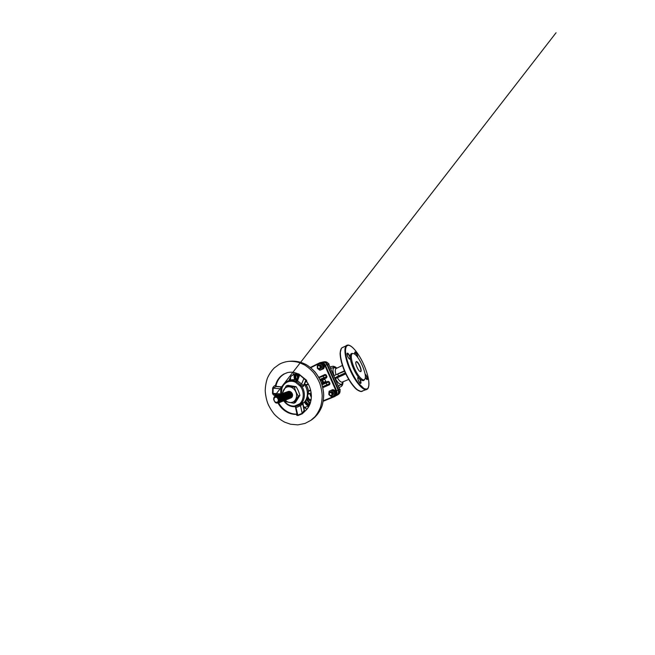 <?xml version="1.0" encoding="UTF-8"?>
<svg xmlns="http://www.w3.org/2000/svg" width="655" height="655" viewBox="0 0 655 655"><rect width="100%" height="100%" fill="white"/><g stroke="black" fill="none" stroke-linecap="round" stroke-linejoin="round"><path stroke-width="0.98" d="M345.774 373.89L335.09 378.713M305.156 410.996L302.299 413.796L297.91 415.548C296.666 415.434 296.281 415.049 296.748 414.402L296.748 414.402M275.755 394.916L275.026 395.432C273.913 395.489 273.078 394.801 272.529 393.368L272.644 388.12C273.274 386.745 274.15 385.852 275.28 385.459L276.009 385.386C277.376 380.039 280.299 376.142 284.778 373.694L284.213 373.858C279.791 376.273 276.877 380.121 275.485 385.402L276.107 386.45L273.16 388.202L273.037 393.287L275.174 394.629L278.67 394.859M298.647 373.858L306.745 380.457M356.279 361.609C358.146 360.856 362.657 371.025 360.709 371.614L360.037 371.516C358.219 370.705 355.256 364.164 355.829 362.231L356.279 361.609M360.037 371.516L360.438 371.508C362.305 370.918 357.974 361.151 356.173 361.887L355.837 362.215M318.297 365.318L318.649 365.195C320.557 364.671 321.63 367.995 319.812 368.773L319.517 368.88C317.601 369.461 316.455 366.12 318.297 365.318M320.18 368.675L320.778 368.528C322.596 367.758 321.523 364.458 319.632 364.974L319.28 365.097M319.427 368.388C320.942 367.725 319.746 364.991 318.289 365.793C316.774 366.464 317.962 369.174 319.427 368.388M330.063 392.165C331.97 391.256 333.641 394.662 331.733 395.579L331.586 395.645C329.645 396.545 328.016 393.082 329.973 392.206L330.063 392.165M332.462 395.17L332.609 395.104C334.5 394.195 332.846 390.814 330.947 391.723L330.775 391.813M331.217 395.301C332.789 394.728 331.577 391.985 330.079 392.689C328.523 393.27 329.719 396.005 331.217 395.301M310.478 399.648L309.987 399.566M335.434 394.572C336.678 392.902 335.352 389.995 333.256 389.79M332.175 389.864L331.766 390.036M322.759 369.117L323.308 368.839M323.767 368.339C325.06 366.669 323.906 363.713 321.859 363.476M322.719 387.211L329.203 384.354L322.71 387.179M321.58 380.506L321.687 379.482L320.868 379.843L322.53 379.802L323.734 382.536L323.619 383.232L322.424 383.846M324.438 383.028L322.416 383.863M282.731 393.426C282.911 390.552 284.123 388.513 286.358 387.318C289.6 385.721 294.079 387.817 295.806 391.854C297.583 395.874 296.109 400.713 292.777 402.121C290.108 403.112 287.61 402.473 285.293 400.197M281.322 393.974L281.781 393.761C285.375 392.288 288.216 399.075 284.892 400.361L285.686 401.662L293.767 403.251L298.271 396.054C296.51 393.303 295.233 390.364 294.439 387.228L286.235 385.869L282.117 393.647M290.37 398.134L290.664 398.027C293.915 396.766 291.188 390.249 287.684 391.682L287.471 391.764M290.493 398.068L290.951 397.912C291.942 397.421 292.482 396.529 292.572 395.26C292.654 392.902 290.124 390.724 288.126 391.526L287.701 391.715M277.368 403.054L278.645 402.882C280.651 402.096 280.676 398.314 278.49 396.676C277.54 395.882 276.549 395.645 275.542 395.964L275.894 395.841C279.579 394.326 282.534 401.368 279.145 402.678L278.973 402.751M275.337 396.897L275.165 396.963C274.191 397.503 273.765 398.445 273.888 399.771L274.445 401.269C273.561 399.239 273.962 397.749 275.64 396.791L275.337 396.897C276.451 396.586 277.433 396.995 278.269 398.134C279.529 400.099 279.448 401.654 278.023 402.809C277.081 403.292 276.115 403.144 275.141 402.366L273.692 399.615C273.536 397.929 274.077 396.75 275.305 396.062L275.542 395.964M279.3 402.604L279.636 402.481C283.026 401.171 280.078 394.154 276.402 395.661L276.148 395.767M276.418 395.71L276.901 395.489C280.577 393.974 283.517 400.975 280.127 402.285L279.963 402.35M280.283 402.203L280.618 402.08C284 400.778 281.069 393.802 277.409 395.309L277.163 395.407M277.425 395.358L277.9 395.129C281.56 393.63 284.475 400.582 281.11 401.883L280.938 401.957M281.257 401.81L281.593 401.695C284.958 400.393 282.051 393.459 278.4 394.957L278.154 395.055M278.416 395.006L278.891 394.785C282.534 393.287 285.433 400.197 282.068 401.499L281.904 401.564M282.223 401.425L282.551 401.302C285.899 400.008 283.009 393.123 279.382 394.613L279.136 394.711M279.398 394.654L279.865 394.441C283.492 392.951 286.374 399.82 283.026 401.114L282.854 401.179M283.173 401.04L283.492 400.925C286.833 399.632 283.967 392.787 280.348 394.269L280.111 394.367M280.365 394.318L280.831 394.097C284.442 392.615 287.299 399.444 283.967 400.729L283.795 400.803M284.106 400.663L284.434 400.541C287.758 399.255 284.909 392.451 281.306 393.933L281.069 394.023M285.04 400.287L285.351 400.172C288.675 398.887 285.842 392.124 282.248 393.598L282.018 393.696M282.264 393.639L282.723 393.434C286.3 391.968 289.125 398.707 285.809 399.984L285.645 400.058M285.948 399.918L286.268 399.804C289.575 398.527 286.759 391.805 283.181 393.27L282.952 393.36M283.197 393.311L283.648 393.106C287.209 391.641 290.018 398.346 286.718 399.624L286.554 399.689M286.857 399.55L287.168 399.444C290.46 398.166 287.668 391.485 284.106 392.943L283.877 393.033M284.123 392.984L284.565 392.779C288.11 391.33 290.902 397.986 287.61 399.263L287.447 399.329M287.75 399.19L288.061 399.083C291.344 397.814 288.56 391.174 285.015 392.623L284.794 392.713M285.031 392.664L285.474 392.46C289.002 391.01 291.778 397.634 288.503 398.903L288.331 398.969M288.634 398.838L288.937 398.723C292.212 397.462 289.445 390.863 285.916 392.304L285.695 392.394M286.145 392.239L286.366 392.148C289.887 390.707 292.638 397.282 289.371 398.551L289.207 398.617M289.502 398.486L289.805 398.371C293.063 397.11 290.321 390.552 286.808 391.993L286.587 392.075M286.825 392.026L287.25 391.837C290.755 390.396 293.489 396.938 290.239 398.199L290.075 398.265M275.305 396.365L274.682 397.282M278.801 402.8L277.925 402.866M275.28 396.914L275.861 396.136M276.271 396.062L276.148 396.602C279.071 395.391 281.453 400.876 278.85 401.933M278.269 402.637L279.03 402.653M279.251 402.481L278.531 402.391M276.173 396.783L276.631 396.038M276.975 396.062L276.295 396.799M278.752 402.104L279.448 402.268M276.967 396.995L277.319 396.128M277.671 396.234L277.376 397.225M279.071 401.359L279.808 401.744M279.325 400.999C277.99 399.746 277.556 398.207 278.023 396.39L277.581 397.372M278.4 396.611L278.367 398.256M279.153 400.107L280.07 401.007M280.152 400.5C279.177 399.558 278.727 398.371 278.809 396.946M278.891 396.406L279.022 395.98L278.809 396.349M279.374 396.218L279.292 396.75M279.284 397.503L280.152 399.787M281.134 400.156L280.651 399.64M279.759 397.282L279.767 396.545M279.857 396.021L279.988 395.604M280.34 395.833L280.25 396.349M280.225 397.061L281.151 399.493M281.625 399.992L282.027 400.287L281.601 400.156M282.108 399.82L281.642 399.337M280.7 396.848L280.725 396.152M280.815 395.645L280.946 395.235M282.076 394.99L281.265 394.605M281.29 395.456L281.191 395.956M281.167 396.635L282.133 399.182M283.942 399.558L283.664 400.254M283.075 399.485L282.624 399.034M281.625 396.357L281.666 395.759M283.05 394.654L282.207 394.253M282.223 395.088L282.133 395.563M282.092 396.209L283.107 398.879M284.892 399.165L284.598 399.886M284.024 399.149L283.582 398.723M282.551 396.005L282.592 395.374M283.156 394.719L283.058 395.186M283.009 395.8L283.222 397.086M283.369 397.487L284.057 398.576M285.67 399.239L285.826 398.78M283.902 397.479L283.623 396.742M283.468 395.604L283.517 394.998M283.869 394.728L284.057 394.351L283.967 394.809M283.918 395.399L284.041 396.455M284.401 397.413L285.007 398.265M284.9 397.323L284.466 396.193M284.368 395.202L284.426 394.629M285.891 393.671L284.966 393.237M284.974 394.007L284.876 394.441M284.819 395.006L284.9 395.947M285.383 397.217L285.932 397.962M285.858 397.11L285.334 395.71M285.261 394.818L285.318 394.261M285.703 394.621L285.76 395.481M286.333 396.995L286.857 397.651M286.808 396.873L286.194 395.252M277.155 402.186C279.693 401.179 277.515 396.128 275.092 397.405C274.248 397.872 273.872 398.69 273.986 399.845L274.486 401.171C275.256 402.211 276.148 402.547 277.155 402.186M274.445 401.269L273.847 399.738C273.684 398.232 274.15 397.118 275.256 396.398C276.304 395.849 277.384 395.939 278.49 396.676M286.235 385.869L287.954 385.328L296.093 386.671C297.828 389.406 299.098 392.312 299.884 395.391L295.413 402.514L293.767 403.251M276.05 385.222L276.32 386.409M310.626 390.454L309.61 390.38M307.465 384.706L308.177 383.977M360.201 383.298L360.463 383.273C361.134 382.978 360.348 380.023 359.202 378.492L358.817 377.607C355.043 373.211 350.974 364.016 350.376 358.531L350.294 357.695C350.138 355.092 350.63 353.684 351.768 353.463L352.644 353.536M359.202 378.492L357.81 377.771M347.175 353.495L347.469 355.853C348.002 357.589 349.68 359.349 349.803 359.063L350.376 358.531L350.04 359.186C348.804 359.644 345.963 353.217 347.379 353.16C348.149 352.955 349.942 355.755 350.294 357.695L349.999 357.687C349.672 355.878 347.993 353.258 347.281 353.454L347.035 353.643M350.073 358.465L349.999 357.687M364.295 379.72C362.387 380.94 357.605 375.536 354.322 368.077C351.014 360.627 350.384 353.806 352.701 353.544L353.184 353.544C358.187 353.806 367.856 375.159 364.81 379.204L364.295 379.72M364.45 379.613L363.738 380.481C362.723 381.014 361.282 380.277 359.398 378.271C360.627 379.908 361.47 383.077 360.749 383.388C359.669 384.223 356.811 377.755 358.072 377.337L358.662 377.878M302.716 403.848L300.53 405.715L299.687 404.937L294.914 406.69L294.463 406.075L299.523 403.922C304.084 400.254 304.559 391.69 300.35 386.27L295.471 382.225L296.101 381.349C295.634 380.932 295.651 380.645 296.158 380.49L296.674 380.35M303.912 384.935L303.601 386.319L303.822 384.853M303.601 386.319L301.284 385.648C305.762 391.395 305.246 400.5 300.399 404.389L302.782 402.817C303.371 402.596 303.314 402.809 302.61 403.447L304.436 410.349L302.782 402.817M322.628 378.901L320.606 379.679M339.486 388.71L339.822 389.52M340.166 389.348L339.781 392.673M295.471 382.225C289.772 379.441 283.345 382.725 281.838 388.783L281.445 393.884M295.921 407.426L297.108 414.279L297.976 415.057L302.225 413.362L303.945 410.652L305.001 411.103M287.979 392.533L288.339 394.236M289.076 396.119L289.518 396.938M289.739 392.566L291.238 396.398M334.918 378.312L345.627 373.579M302.299 413.796L300.53 405.715L296.338 407.476L295.585 407.164L295.741 406.608L297.91 415.548M305.074 411.037L304.141 410.546L305.05 411.053M304.141 410.546L302.512 402.948M299.523 403.922L300.399 404.389L299.687 404.937L298.926 404.43M295.233 405.994L295.863 406.583L295.348 406.657L296.993 414.32M305.91 380.326L299.81 375.061L298.803 375.037L296.707 380.293L297.517 380.743L296.83 381.767L301.284 385.648L300.35 386.27M299.793 385.541L301.562 384.076L303.576 385.41L305.86 380.26M276.623 386.458L275.567 385.377M281.331 389.054L280.798 388.808L281.781 387.563M303.322 386.417L305.82 380.211M299.777 374.717L297.517 380.743L301.562 384.076L304.059 378.205M298.967 374.308L299.007 374.955M296.781 380.358L296.158 380.49M281.838 388.783L281.625 388.333C282.559 385.075 284.409 382.725 287.168 381.284L288.814 380.653C291.205 380.006 293.636 380.236 296.101 381.349L296.83 381.767L296.24 382.585M276.132 386.114L276.082 385.337M275.313 395.333L275.493 394.654M275.927 395.833L275.78 394.678M281.986 386.999L275.878 386.524L275.28 385.459M272.529 393.368L280.643 393.901L280.798 388.808L272.644 388.12M275.026 395.432L275.37 394.646M281.118 394.007L281.535 388.571M281.183 393.991L281.298 389.381M295.741 406.608L294.914 406.69C290.394 406.87 286.661 404.921 283.73 400.827M296.977 379.613L292.13 379.728L288.814 380.653C285.097 381.865 282.657 384.469 281.494 388.472L281.617 389.594M275.82 394.678L276.009 395.8M289.977 392.263C291.18 392.828 291.835 393.786 291.933 395.137L292.146 395.178M278.58 396.193C280.545 396.643 281.634 399.566 280.528 400.95M279.914 401.499L278.956 401.695M276.901 396.963L277.564 396.201M278.048 395.923L278.621 395.776M279.595 395.841C281.527 396.3 282.6 399.165 281.519 400.549M279.988 401.31L279.128 401.073M279.145 395.53L279.619 395.415M280.602 395.497C282.493 395.964 283.549 398.772 282.502 400.148M281.437 400.885L282.01 400.344M280.97 400.925L280.553 400.868M280.127 400.704L279.096 399.787M278.547 398.494L278.629 396.783M280.119 395.186L280.602 395.071M281.584 395.153C283.656 396.242 284.278 397.773 283.459 399.746M281.118 400.336L280.659 400.058M280.111 399.493L279.456 397.757M279.472 396.938L279.603 396.398M282.567 394.818C284.598 395.89 285.212 397.405 284.417 399.362M282.092 399.976L281.65 399.714M281.118 399.19L280.406 397.307M280.438 396.537L280.577 396.021M281.977 394.515L282.542 394.384M283.533 394.482C285.523 395.546 286.137 397.045 285.359 398.977M283.05 399.624L282.616 399.37M282.108 398.887L281.339 396.873M281.388 396.144L281.527 395.645M283.083 398.584L282.272 396.447M282.33 395.759L282.469 395.268M283.877 393.835L284.344 393.671M286.194 398.895L286.751 398.404M284.049 398.281L283.197 396.038M283.263 395.383L283.402 394.908M284.802 393.508L285.367 393.385M286.358 393.508C288.241 394.547 288.83 395.988 288.11 397.839M287.52 398.453L287.66 398.027M285.875 398.576L285.457 398.355M284.999 397.97L284.106 395.628M284.18 395.006L284.327 394.547M287.275 393.188C289.125 394.22 289.706 395.645 289.011 397.47M288.421 398.093L288.56 397.659M285.932 397.667L285.007 395.235M285.089 394.637L285.236 394.195M288.192 392.877C290.001 393.901 290.574 395.309 289.895 397.102M289.313 397.732L288.855 397.945M287.578 392.55L288.085 392.419M289.084 392.566C290.869 393.581 291.426 394.973 290.771 396.742M290.19 397.38L289.731 397.593M287.766 397.053L287.177 396.283M286.857 395.456L286.784 394.466M286.874 393.917L287.029 393.499M288.429 392.222L288.978 392.108M287.218 394.277L287.299 393.72M289.6 392.042C291.057 392.419 291.843 393.459 291.933 395.137M275.64 396.791C278.064 395.751 280.618 399.787 278.989 401.613M276.009 396.783L277.916 396.34M280.029 401.155L278.874 401.883M278.154 395.882L279.087 396.021M281.028 400.745L280.414 401.302M279.922 401.474L279.055 401.433M277.229 397.127L277.777 396.275M279.12 395.595L280.103 395.669M280.913 401.081L280.479 401.122M280.062 401.056L279.177 400.59M277.99 397.765L278.31 396.553M280.111 395.243L281.093 395.325M282.575 399.796L282.985 399.943L282.37 400.516M281.896 400.696L281.462 400.737M281.044 400.68L280.627 400.524M280.168 400.23C279.267 399.452 278.874 398.42 278.989 397.143M279.12 396.594L279.3 396.16M282.862 400.32L282.436 400.361M281.159 399.886L280.618 399.345M279.931 397.528L279.955 396.742M280.094 396.209L280.274 395.792M281.093 394.891L281.503 394.687L281.077 394.842M283.811 399.943L283.386 399.984M282.133 399.542L281.617 399.042M280.872 397.086L280.913 396.34M281.052 395.833L281.241 395.423M282.051 394.547L282.461 394.343L282.027 394.498M283.026 394.212L284.008 394.318M284.753 399.566L284.335 399.615M283.099 399.198L282.6 398.739M281.806 396.66L281.863 395.956L282.199 397.053M283.967 393.876L284.958 393.991L284.786 394.367M285.686 399.198L285.269 399.255M283.689 398.076L284.057 398.838L283.566 398.428M282.739 396.242L282.796 395.571M284.99 398.527L284.524 398.125M283.648 395.833L283.721 395.194M285.826 393.221L286.816 393.352M285.924 398.191L285.465 397.814M284.557 395.432L284.638 394.826M286.743 392.894L287.733 393.033M289.453 397.29L289.174 398.019M286.841 397.863L286.391 397.511M285.457 395.039L285.539 394.457M287.643 392.574L288.642 392.722M290.337 396.922L289.747 397.552M287.75 397.536L287.308 397.208M286.685 396.365L286.44 395.718M286.341 394.654L286.431 394.097M288.536 392.263L289.535 392.419M291.205 396.57L290.623 397.208M288.642 397.208L288.216 396.897M287.643 396.193L287.275 395.211M286.587 394.244L286.62 395.039M287.267 396.75L287.758 397.348M286.587 394.253L286.677 395.121M287.218 396.48L287.766 397.167M282.641 395.415L283.132 396.783M294.439 387.228L296.093 386.671M298.271 396.054L299.884 395.391M323.758 378.68L323.562 378.721C324.34 378.664 324.102 378.23 324.986 379.163L322.26 380.162L321.957 379.425M322.497 382.741L323.283 382.561L322.26 380.162M322.473 383.552L323.185 382.815L323.619 383.232M322.473 382.545L323.734 382.536M321.703 380.661L322.53 379.802M321.793 380.006L321.106 380.031M323.079 382.938L323.406 383.404L324.61 382.987C325.936 382.397 326.378 381.849 325.936 381.333L325.633 381.497M323.275 382.487L325.936 381.333L324.7 379.351M322.448 382.381L323.554 382.143M321.81 380.801L322.702 380.195M329.039 364.933L328.646 364.074M329.023 363.992L327.909 363.034M329.113 391.223L332.896 389.561L335.606 391.723L335.344 395.129L334.525 395.587L334.558 393.925C334.435 395.039 333.894 395.816 332.936 396.25C331.946 396.611 331.004 396.447 330.104 395.767C329.252 395.031 328.843 394.097 328.884 392.984C328.998 391.87 329.531 391.101 330.48 390.65C331.463 390.274 332.404 390.429 333.321 391.109C334.189 391.854 334.607 392.795 334.558 393.925L334.787 392.148L332.06 389.971L329.113 391.223L328.884 392.984L328.867 394.629L331.553 396.807L334.525 395.587M332.06 389.971L332.896 389.561M334.787 392.148L335.606 391.723M319.927 370.263L323.717 368.634L323.947 365.162L321.286 363.099L320.36 363.288L321.58 364.352C322.44 365.064 322.849 365.998 322.809 367.152C322.702 368.29 322.178 369.109 321.253 369.6C320.295 370.01 319.37 369.895 318.486 369.248C317.65 368.536 317.241 367.611 317.274 366.481C317.38 365.351 317.888 364.532 318.805 364.024C319.763 363.599 320.688 363.705 321.58 364.352L323.038 365.367L322.809 368.871L319.927 370.263L318.486 369.248L317.282 368.184L317.495 364.712L320.36 363.288M322.809 368.871L323.717 368.634M323.038 365.367L323.947 365.162M309.758 399.411L308.98 399.738L310.265 399.755M309.086 406.051L308.153 406.116M309.135 405.961L308.521 405.969M335.532 378.074L335.352 378.615C337.718 382.782 339.773 384.632 341.533 384.174C342.147 383.855 342.5 383.118 342.59 381.955M294.553 389.758L295.02 389.226M295.446 391.117L295.536 390.691M337.063 377.419L337.341 377.665C339.224 380.923 340.854 382.405 342.246 382.102L342.287 382.086M275.452 394.654L275.362 396.038M278.015 403.062C281.977 410.3 289.641 415.016 296.928 414.304L297.108 414.263M287.357 372.654L287.791 372.548C291.188 371.745 294.832 372.302 298.721 374.21L296.535 380.498M336.293 368.454L336.105 368.536C335.032 369.314 335.008 371.352 336.031 374.652M337.022 377.272L344.424 373.956L337.022 377.272M333.739 390.126L335.024 391.174M335.614 392.525L335.499 394.073M322.211 363.721L323.357 364.622M323.971 365.948L323.857 367.692M312.148 419.397L312.672 419.028C316.725 415.909 319.935 411.528 321.933 406.239C323.038 402.579 323.611 398.739 323.66 394.711C323.406 390.65 322.612 386.655 321.294 382.725C319.681 378.901 317.626 375.38 315.137 372.163C312.435 369.174 309.463 366.677 306.212 364.655C301.218 362.01 295.913 360.848 290.804 361.192L290.173 361.265M304.19 384.28C309.013 390.102 308.284 399.73 302.88 403.374C308.235 399.771 308.988 390.151 304.182 384.313M296.985 379.605L292.13 379.728L290.525 380.342M310.683 420.502L314.94 416.736C317.216 413.96 319.05 410.791 320.451 407.238C321.564 403.513 322.154 399.599 322.194 395.505C321.933 391.371 321.122 387.302 319.771 383.298C318.133 379.401 316.046 375.814 313.516 372.531C310.765 369.494 307.744 366.947 304.444 364.892L299.302 362.592C295.773 361.593 292.277 361.183 288.814 361.355L288.339 361.413M305.95 384.837L308.169 383.773M310.757 390.609L308.39 391.281M310.052 390.798L308.374 390.978M307.441 384.125L306.139 385.075M308.235 393.598L309.897 393.549M309.741 393.368L311.166 392.902M306.966 381.783L305.025 382.381M307.244 396.07L307.424 395.988C309.381 392.108 308.079 386.385 304.55 383.462M333.985 375.503C332.568 371.033 332.658 368.413 334.255 367.635L336.457 368.364M305.975 408.614L304.125 407.214M294.283 372.572L292.932 375.135M304.067 407.107L306.933 409.219M358.924 390.839C355.084 389.217 349.328 381.742 345.21 372.597C341.083 363.451 339.29 354.208 340.608 350.261M343.294 347.281L342.221 347.625C338.897 349.361 340.101 360.7 345.512 372.589C350.883 384.501 358.58 392.795 362.043 391.354L362.641 391.051M348.157 345.291L346.716 345.955C345.987 346.945 345.578 348.493 345.472 350.597C345.545 355.239 347.387 362.321 350.507 369.502C353.004 374.963 355.706 379.605 358.613 383.429L363.762 388.358C365.22 389.07 366.423 389.193 367.381 388.718C370.46 386.401 368.56 375.34 363.852 364.794C359.194 354.224 352.153 345.095 348.157 345.291M367.168 389.25L366.603 389.553C363.304 390.929 355.706 382.471 350.278 370.443C344.817 358.432 343.425 347.06 346.601 345.406L347.625 345.087M366.808 379.507L366.956 379.499C367.742 379.188 366.243 375.135 365.13 374.431M365.072 374.07C366.21 374.414 368.118 379.245 367.25 379.589C366.743 379.695 366.096 378.942 365.31 377.337L366.98 379.482M357.425 356.975C357.63 355.714 355.665 351.997 354.912 352.243L354.74 352.357M355.264 354.658C354.658 353.078 354.568 352.185 355.01 351.972C355.894 351.694 358.162 356.246 357.655 357.27M329.948 367.005L332.191 366.391C333.059 366.235 333.714 366.579 334.165 367.422L330.562 368.413M342.983 381.799C343.023 384.313 342.328 385.934 340.887 386.671L339.003 387.604L340.887 386.671C341.722 386.147 341.967 385.386 341.623 384.387C342.295 384.043 342.663 383.216 342.729 381.906M321.114 376.289L325.06 374.447L326.206 374.938L326.951 376.633L326.55 377.837L324.593 378.729M325.764 382.348L328.073 381.308L329.219 381.816L329.964 383.511L329.563 384.706L322.825 387.67M309.185 393.663L308.12 394.13M323.316 400.754L334.189 396.3C336.228 395.186 336.85 393.418 336.04 390.994L324.798 365.384C323.57 363.165 321.867 362.452 319.697 363.255L310.716 367.725M322.972 378.95L326.182 377.476L320.549 379.646M325.715 382.741L322.334 384.182L328.098 381.799L325.731 382.733L326.296 382.995L322.055 384.812C322.948 382.332 322.219 380.522 319.886 379.376C322.252 380.514 322.981 382.332 322.055 384.812M282.698 398.314L283.099 399.141M284.049 400.696C286.849 404.487 290.321 406.28 294.463 406.075M295.012 406.665C290.542 406.87 286.825 404.913 283.852 400.778L283.41 400.958M283.058 399.468L282.559 398.461M281.92 396.832L281.65 395.89M278.678 402.866C282.575 409.932 289.985 414.566 297.051 414.083C289.919 414.599 282.493 409.956 278.596 402.899M309.889 393.557L311.379 396.963M290.591 380.154L290.533 378.017M289.33 380.514L289.387 379.949M309.921 404.225L309.397 404.495C307.94 404.946 306.499 403.84 305.091 401.188M304.902 401.425C306.458 404.291 308.022 405.47 309.602 404.962L309.602 404.978M311.002 400.451L310.421 400.737C309.807 400.893 309.226 400.41 308.669 399.288L307.154 396.562M306.843 397.716L307.719 399.73C308.497 401.4 309.414 402.383 310.454 402.694M295.626 379.401C294.807 376.748 295.053 375.143 296.371 374.586L298.402 374.07M297.738 373.727L296.175 374.12C294.725 374.717 294.447 376.469 295.331 379.376M298.811 374.488C298.148 374.816 297.902 375.634 298.05 376.92M333.747 366.825L334.607 367.373M342.106 384.002L341.697 385.729M338.283 385.983L341.623 384.387M336.588 368.298L334.165 367.422M347.969 345.087L349.385 345.463M368.339 387.441L367.349 389.111M345.504 373.309L334.803 378.05M337.743 373.89L344.415 370.853L337.743 373.89L338.488 375.97L345.316 372.892M334.615 377.624L333.894 375.986M344.587 371.246L333.763 375.692M334.746 377.935L338.488 375.97L338.815 376.314M338.095 389.938L339.65 389.168L328.753 364.36L327.525 364.647L338.553 389.733C339.388 392.132 338.848 393.991 336.94 395.309L337.333 395.055M336.04 390.994L338.07 389.979L327.001 364.769L325.371 365.154L336.604 390.74C337.456 393.188 336.916 395.08 334.975 396.414L323.234 401.253L334.533 396.635L334.189 396.3M319.697 363.255L319.681 362.805L310.372 367.447L320.655 362.469C322.743 362.207 324.315 363.099 325.371 365.154L324.798 365.384M334.533 396.635L335.376 396.152M327.009 364.802L327.001 364.769C325.953 362.747 324.397 361.871 322.342 362.133L321.523 362.395M319.706 362.796L322.342 362.133C324.438 361.871 326.002 362.755 327.033 364.769L338.103 389.962C338.946 392.361 338.398 394.236 336.457 395.579C338.373 394.261 338.913 392.394 338.07 389.979L338.07 389.979M339.675 389.144L339.675 389.144C340.51 391.51 339.97 393.352 338.046 394.687C339.945 393.377 340.477 391.543 339.65 389.168L328.785 364.36C327.721 362.371 326.19 361.511 324.151 361.765L322.89 362.019C324.945 361.756 326.485 362.633 327.525 364.647L327.058 364.835M328.761 364.385L328.785 364.36C327.77 362.379 326.223 361.511 324.151 361.765L323.537 361.945M305.566 400.5L307.072 400.025L306.491 398.698M303.666 406.919L305.59 407.173L309.226 405.674C307.604 406.051 305.991 404.839 304.403 402.023M309.602 403.857L310.151 403.627L309.602 403.857M310.241 403.365C309.037 403.071 307.981 401.957 307.072 400.025L307.719 399.73M305.41 400.729L305.623 400.639C306.835 403.087 308.128 404.176 309.496 403.906L309.537 403.889M309.471 400.451L311.117 399.804M311.182 399.313L309.348 400.197L311.182 399.313M311.362 397.364L309.709 393.581M289.215 380.547C289.15 379.491 289.494 378.696 290.247 378.164L290.247 378.164C289.625 378.549 289.338 379.327 289.395 380.498M297.583 378.099C297.051 376.158 297.214 374.889 298.074 374.275L298.361 374.161M296.789 374.914L297.919 374.382M298.5 374.12L296.682 374.971C295.7 375.724 295.618 377.231 296.428 379.499M290.509 380.178C290.099 378.041 290.476 376.568 291.647 375.773L294.947 374.161M294.57 379.368C293.767 376.666 293.964 374.881 295.159 374.013L291.647 375.773C290.599 376.478 290.296 377.927 290.722 380.121M295.577 373.849L297.124 373.465L295.651 373.817L296.175 374.12M322.628 375.708L318.78 377.313L325.109 374.914L322.678 375.692L323.971 377.698L326.378 376.871L325.633 375.176L319.001 377.706M319.935 379.384L323.971 377.698L323.775 378.312M322.587 386.671L329.399 383.756L328.654 382.053L326.296 382.995L326.853 385.345M282.035 386.884L276.107 386.45M326.206 374.938L325.109 374.914M326.55 377.837L326.378 376.871L326.951 376.633M329.219 381.816L328.654 382.053L328.073 381.308M329.563 384.706L329.399 383.756L329.964 383.511M296.371 374.586L296.838 374.889M325.077 374.922L325.06 374.447M309.397 404.495L309.553 403.881M310.421 400.737L309.799 400.434M307.424 396.439L307.482 395.866M342.246 382.102L348.706 379.433M288.814 361.355L287.52 361.519C284.557 361.969 281.781 362.911 279.21 364.344L274.216 367.987C271.35 370.992 269.066 374.414 267.371 378.262C266.036 382.274 265.316 386.434 265.226 390.757C265.488 395.096 266.339 399.337 267.789 403.48C269.557 407.5 271.817 411.176 274.576 414.525C277.589 417.612 280.946 420.158 284.663 422.156L290.533 424.227L297.869 424.89L305.124 423.4L311.068 420.223M305.566 379.9L304.125 378.271C308.8 383.322 311.223 389.324 311.387 396.275C311.068 403.062 308.882 408.04 304.837 411.225L305.017 411.086M336.064 368.544L342.401 365.457M336.858 377.288L344.555 373.907M318.649 365.195L319.632 364.974M331.733 395.579L332.609 395.104M287.684 391.682L288.126 391.526M276.402 395.661L276.901 395.489M277.409 395.309L277.9 395.129M278.4 394.957L278.891 394.785M279.382 394.613L279.865 394.441M280.348 394.269L280.831 394.097M281.306 393.933L281.781 393.761M282.248 393.598L282.723 393.434M283.181 393.27L283.648 393.106M284.106 392.943L284.565 392.779M285.015 392.623L285.474 392.46M285.916 392.304L286.366 392.148M278.555 402.915L279.055 402.719M279.554 402.514L280.045 402.317M280.536 402.121L281.02 401.924M281.503 401.728L281.986 401.531M282.469 401.343L282.944 401.147M284.344 400.582L284.81 400.393M285.269 400.205L285.727 400.025M286.186 399.837L286.636 399.656M287.087 399.476L287.529 399.296M287.979 399.116L288.421 398.936M288.855 398.756L289.297 398.584M289.723 398.412L290.157 398.232M311.641 419.798L312.672 419.028C316.758 415.892 319.967 411.487 321.965 406.198C323.071 402.53 323.644 398.69 323.701 394.67C323.439 390.617 322.653 386.63 321.335 382.708C319.73 378.893 317.683 375.38 315.194 372.171C312.492 369.191 309.52 366.685 306.27 364.671C301.267 362.019 295.945 360.848 290.804 361.192L289.526 361.298M287.201 372.695L284.819 373.677C280.381 376.085 277.474 379.957 276.091 385.296M294.259 372.572L292.834 375.184M303.887 407.14L306.868 409.301M342.221 347.625L341.386 348.362L340.101 353.168C340.092 358.08 342 365.433 345.242 372.736C348.599 379.982 352.857 386.221 356.533 389.398L360.93 391.518L367.258 389.209C370.673 386.466 368.528 375.307 363.771 364.573C359.005 353.839 351.833 344.726 347.772 345.046L342.221 347.625M360.422 383.29L358.588 381.038C357.548 379.008 357.884 377.108 357.974 377.616L357.974 377.616M354.838 352.267L355.28 354.674M306.196 385.148L308.472 384.346M308.366 390.888L310.601 389.979M353.184 353.544L352.267 353.454M364.671 379.401L364.27 379.941M329.932 366.972L332.191 366.391C333.043 365.998 335.172 366.489 336.834 368.175M309.291 405.65L305.59 407.173L303.699 407.058M303.822 385.14L305.918 380.334M282.051 386.851L276.476 386.409M278.555 394.899L275.337 394.637M276.41 393.565L556.07 32.75L275.927 394.179M276.656 396.422L276.148 396.602M329.973 392.206L330.865 391.764M319.517 368.88L320.483 368.634M311.354 397.495L309.651 393.589M309.782 400.442L307.49 395.931C309.438 392.001 308.12 386.319 304.567 383.421"/></g></svg>

